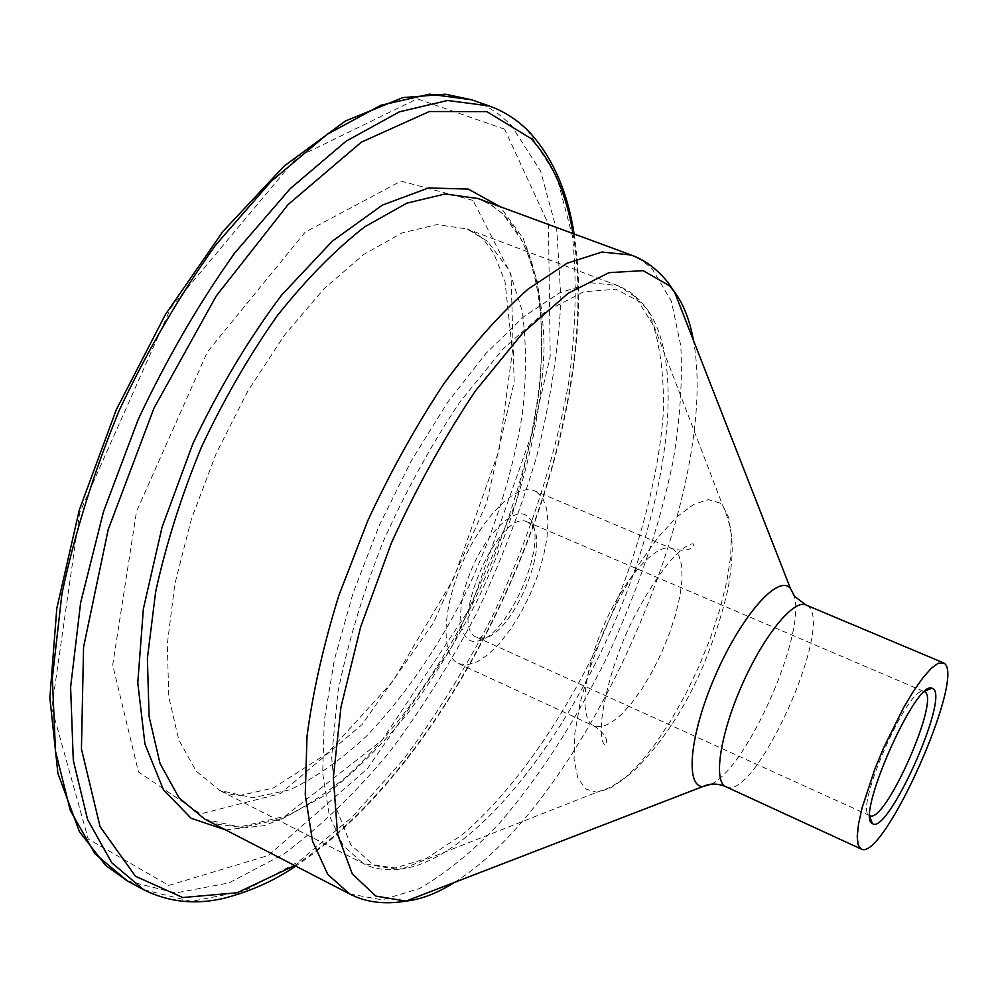 <?xml version="1.0" encoding="UTF-8"?>
<svg xmlns="http://www.w3.org/2000/svg" width="997" height="997" viewBox="0 0 997 997"><rect width="100%" height="100%" fill="white"/><g stroke="black" fill="none" stroke-linecap="round" stroke-linejoin="round"><path stroke-width="0.75" stroke-dasharray="4.99 3.74" d="M526.104 515.262C512.62 506.975 484.305 535.738 469.674 574.01C454.744 612.245 459.143 644.972 477.214 641.121C507.224 638.043 548.662 543.988 530.678 519.761L526.104 515.262M536.536 491.758L534.704 490.836C517.144 482.71 483.258 515.25 462.695 562.271C441.883 609.179 440.749 656.151 458.595 663.616L467.194 664.924L477.214 661.796L488.119 654.518L499.372 643.514L510.452 629.394L520.82 612.843L530.043 594.648L537.682 575.63L543.402 556.662L546.904 538.617L548.026 522.341L546.643 508.632L542.767 498.238L536.536 491.758M527.774 522.129C500.295 506.214 446.718 627.848 477.002 637.37L483.732 638.055C511.137 635.351 549.31 548.686 532.809 526.64L527.774 522.129L923.895 691.469C908.853 683.855 853.557 809.402 869.322 815.359L869.907 815.683M673.872 549.546L672.314 548.736C657.359 541.683 625.368 576.303 604.207 624.608C582.846 672.825 578.896 719.809 594.2 726.078L601.714 726.813L610.762 723.037L620.844 715.061L631.475 703.359L642.13 688.566L652.325 671.405L661.597 652.674L669.535 633.22L675.779 613.94L680.029 595.707L682.048 579.394L681.699 565.798L678.957 555.653L673.872 549.546M719.834 503.024L708.518 499.634L693.962 504.233L676.838 516.932L658.095 537.296L638.828 564.352L620.271 596.518L603.621 631.799L589.975 667.915L580.192 702.549L574.808 733.518L574.035 759.029L577.737 777.76L585.538 788.926L596.804 792.254L609.553 788.59L623.96 778.894L639.389 763.814L655.191 744.123L670.757 720.669L685.525 694.423L698.972 666.357L710.599 637.482L720.008 608.868L726.801 581.55L730.676 556.6L731.387 535.053L728.807 517.879L722.912 505.99L719.834 503.024M641.133 302.502L616.034 289.217L583.619 291.834L545.222 311.712L502.974 349.012L459.642 402.327C431.165 444.911 405.505 491.733 382.674 542.779C362.41 594.561 347.467 644.523 337.846 692.641L331.64 757.01L336.338 808.555L350.807 844.795L373.352 864.835L401.978 868.96C469.948 859.613 557.809 751.414 612.071 628.073C666.445 504.781 686.983 366.933 648 310.453L641.133 302.502M635.55 296.969L617.853 285.616L591.246 282.799L559.529 292.919L523.911 316.535L486 353.349L447.765 402.115L411.437 460.564L379.221 525.494L353.063 593.103L334.456 659.353L324.274 720.482L322.692 773.311L329.322 815.521L343.255 845.743L363.294 863.489L392.656 868.736L426.355 858.517L462.359 834.676C511.424 792.814 559.741 724.258 597.377 646.692C633.83 568.327 658.032 484.505 663.279 413.568C664.226 379.421 660.874 349.922 653.234 325.059L635.55 296.969M487.471 241.224L466.87 228.911L436.873 224.624L402.078 232.924L363.843 254.385L323.95 288.831L284.519 335.079L247.842 391.036L216.137 453.66L191.324 519.312L174.811 584.142L167.284 644.461L168.805 697.14L178.775 739.849L196.135 771.117L219.552 790.359L252.602 797.75L289.591 789.923C315.438 777.834 341.248 759.739 366.996 735.649C405.443 695.233 439.004 646.33 467.668 588.928C494.699 530.603 512.944 472.266 522.378 413.929C526.578 376.43 526.491 341.959 522.104 310.541L509.18 270.262L487.471 241.224M473.027 200.409L401.018 181.08L305.144 232.176L207.526 351.742L136.527 511.411L112.711 664.987L138.458 771.927L200.559 813.901L280.506 793.6L362.098 724.532L433.558 622.701L486.449 503.473L514.165 381.863L511 274.362L473.027 200.409M504.656 129.186L417.207 98.815L296.52 157.613L170.873 307.799L79.71 512.695L51.757 707.982L88.222 839.025L168.792 885.423L268.33 855.463L367.22 768.849L452.626 645.57L515.96 502.812L550.207 356.44L548.475 224.313L504.656 129.186M127.442 880.974L175.671 892.976L228.886 882.943L283.858 854.018C320.461 826.663 355.555 792.852 389.142 752.598C421.357 709.615 450.569 663.067 476.778 612.956C500.955 561.56 520.995 509.131 536.897 455.629C550.17 402.227 558.195 350.495 560.987 300.421L556.862 230.793L540.611 171.185L511.573 125.784C500.17 113.92 486.835 105.246 471.569 99.775M143.767 889.76L191.436 901.4L244.153 890.982L298.701 861.657L352.477 816.767L403.436 759.515C435.564 716.332 464.727 669.598 490.948 619.311C528.236 541.296 554.17 462.296 568.751 382.3C575.768 330.393 577.026 281.815 572.54 236.588L556.874 177.017L528.46 131.741C517.269 119.914 504.133 111.303 489.066 105.906M294.638 865.546C464.228 755.9 606.6 432.71 573.038 233.572M225.584 829.89L264.255 825.628C291.46 815.646 318.841 799.332 346.395 776.713C400.931 727.075 450.619 654.119 487.084 573.487C513.443 511.536 530.878 450.195 539.365 389.453C542.954 350.346 542.243 314.292 537.246 281.304L523.325 238.595L500.12 206.678M502.912 213.819L491.185 204.933L478.049 198.54L490.05 204.323L500.98 212.423C536.486 244.564 548.761 317.258 537.67 398.576L531.6 434.38L470.97 606.787L381.988 740.285L284.943 816.281L239.38 827.061L218.144 824.369L204.684 819.098L241.361 827.46L282.301 818.849L325.072 795.282C353.81 773.074 381.552 745.544 408.272 712.693C433.982 677.561 457.324 639.476 478.286 598.462C517.767 515.025 542.056 424.548 544.1 346.283C543.166 308.447 537.246 275.309 526.366 246.857L502.912 213.819M349.673 893.948L382.212 899.867L419.475 888.551C445.871 873.335 472.503 851.6 499.385 823.348C539.713 776.401 575.768 720.657 607.534 656.138C637.843 590.723 659.727 525.606 673.187 460.776C680.079 419.089 682.609 380.792 680.801 345.884L671.355 301.194L652.424 269.14L642.492 260.79L631.138 255.008M454.532 882.37C585.9 800.516 721.641 492.368 693.376 340.189M711.247 784.178C747.364 767.453 806.224 633.818 794.198 595.894M725.841 786.708C754.941 803.246 836.259 621.966 807.184 605.653L805.912 604.955M458.595 663.616L594.2 726.078C611.348 737.394 606.276 746.03 604.718 744.796C593.701 734.328 609.803 661.011 637.12 611.535C653.509 580.777 670.121 559.94 677.524 553.372C684.752 546.792 689.986 543.627 693.239 543.864C695.183 544.237 692.142 553.759 672.314 548.736L534.704 490.836M596.804 792.254L607.011 788.652C611.323 787.082 619.71 781.673 632.185 772.426C659.889 745.744 682.982 711.596 701.439 669.972C713.254 641.831 722.152 614.588 728.159 588.242C731.05 570.409 732.396 556.525 732.184 546.58C731.835 532.149 728.745 518.614 722.912 505.99L648 310.453L640.211 300.695L630.042 291.971L619.71 286.338L466.87 228.911L476.79 233.809L483.707 239.604L493.565 252.926L504.981 281.328L512.458 351.231L499.048 450.382L453.66 578.547L393.017 681.138L327.352 753.321L273.278 788.041L239.554 795.569L228.051 793.886L219.552 790.359L363.294 863.489C373.127 868.973 386.013 870.792 401.978 868.96L596.804 792.254M574.11 233.971C605.852 434.667 465.188 754.006 295.66 866.069M869.322 815.359L869.957 817.091M923.895 691.469L925.602 690.771M869.783 815.633L477.002 637.37M532.809 526.64L530.678 519.761M483.732 638.055L477.214 641.121"/><path stroke-width="1.5" d="M944.184 663.292L938.177 663.242L931.36 668.239L923.048 677.599L913.626 690.946L903.581 707.671L883.678 747.725L874.905 768.936L862.006 808.131L858.517 824.095L857.221 836.545L858.13 844.958L861.146 849.02C883.255 862.368 966.143 676.751 944.184 663.292M932.968 688.653L931.933 688.179C915.819 679.667 855.164 817.366 872.325 823.51C887.293 836.633 949.854 697.364 932.968 688.653M869.907 815.683C885 824.232 940.395 699.396 924.867 691.881L924.406 691.631M127.442 880.974L105.682 865.446L79.436 831.697L57.926 773.473L49.85 698L56.792 608.469L79.262 510.09L116.313 409.655L165.415 314.529L222.842 231.541L284.232 166L345.361 121.036L402.838 97.619L445.447 94.216L471.569 99.775L429.582 94.154L380.916 105.246L327.265 134.271L271.097 181.392L215.439 245.324C179.56 295.448 147.419 350.632 119.029 410.876C93.743 472.491 74.713 533.445 61.939 593.763L52.343 677.985L55.496 751.227L70.276 810.399L94.952 853.806L127.442 880.974L143.767 889.76L111.776 862.804L87.599 819.559L73.304 760.462L70.613 687.17L80.62 602.799L103.476 511.735L138.247 419.351C166.723 358.845 198.877 303.4 234.719 252.989L290.214 188.67L346.096 141.188L399.361 111.838L447.591 100.485L489.066 105.906C505.192 111.751 519.063 120.936 530.653 133.461C553.185 158.71 567.667 192.209 574.11 233.971M573.038 233.572C566.321 193.443 552.288 161.738 530.915 138.471L486.848 111.627L429.358 111.514L361.4 142.122L288.058 204.597L216.312 295.885L153.999 408.122L108.199 529.619L83.561 647.153L81.442 748.921L100.049 826.625L135.43 876.238L182.75 897.524L237.199 892.751L294.638 865.546M500.12 206.678L468.278 189.081L428.486 187.959L382.35 205.12L332.313 241.187L281.59 295.137C248.527 339.192 218.991 388.631 192.969 443.453L162.062 527.189L143.356 608.943L137.785 682.795L144.951 744.049L163.421 789.674L191.1 818.275L225.584 829.89M631.138 255.008L478.049 198.54L445.136 193.966L406.901 203.139L364.79 226.78C335.366 249.649 306.154 279.347 277.154 315.875C249.051 355.767 223.802 399.535 201.419 447.167C181.379 495.845 166.125 544.013 155.669 591.682L147.382 658.356L149.076 716.469L160.043 763.503L179.086 797.899L204.684 819.098L349.673 893.948L327.789 874.419L312.535 841.194L305.256 794.709L307.001 736.422C312.759 692.441 323.389 645.445 338.868 595.446L367.868 520.496C390.836 471.157 416.16 425.582 443.839 383.783C472.092 345.336 500.133 313.818 527.936 289.217L567.143 263.208L601.964 252.042L631.138 255.008C644.635 259.843 656.711 268.766 667.392 281.765L674.446 291.772L669.286 285.678L643.152 270.661L609.005 272.655L568.14 293.317L522.74 333.035L475.781 390.438C444.724 436.549 416.572 487.458 391.323 543.153L360.627 626.988L340.962 707.122L333.322 777.66L337.522 834.153L352.327 873.958L375.881 896.116L406.028 901.089C421.245 899.444 437.421 893.2 454.532 882.37M693.376 340.189C689.812 320.249 683.506 304.11 674.446 291.772L790.347 588.218L789.001 587.059C775.728 576.465 739.674 618.713 714.762 676.876C689.612 734.951 685.014 786.994 702.997 786.508L711.247 784.178M794.198 595.894L790.347 588.218L794.609 596.43L805.912 604.955C793.624 598.985 763.615 635.687 741.88 685.251C719.971 734.739 713.154 781.673 725.841 786.708L861.146 849.02M471.569 99.775L489.066 105.906M295.66 866.069C274.3 880.75 250.309 891.517 223.689 898.347C195.25 905.014 168.618 902.148 143.767 889.76M725.841 786.708C719.311 783.916 713.029 783.343 706.998 784.963L406.028 901.089C384.605 904.753 365.812 902.372 349.673 893.948M805.912 604.955L943.212 662.731M869.957 817.091L872.325 823.51M925.602 690.771L931.933 688.179"/></g></svg>
